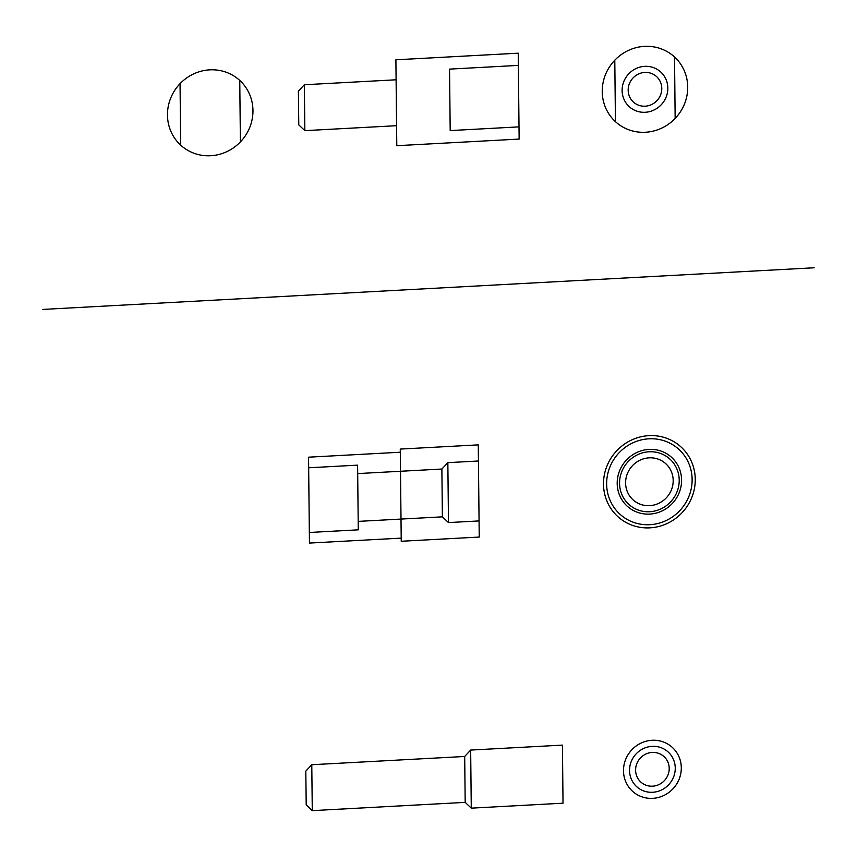 <?xml version="1.0" encoding="UTF-8"?>
<svg xmlns="http://www.w3.org/2000/svg" width="857" height="857" viewBox="0 0 857 857"><rect width="100%" height="100%" fill="white"/><g stroke="black" fill="none" stroke-linecap="round" stroke-linejoin="round"><path stroke-width="1.29" d="M210.672 155.738A43.803 41.929 131 0 0 247.009 89.321A43.803 41.929 131 0 0 172.975 93.317A43.803 41.929 131 0 0 210.672 155.738M645.428 132.257A43.803 41.929 131 0 0 681.765 65.839A43.803 41.929 131 0 0 607.731 69.846A43.803 41.929 131 0 0 645.428 132.257M645.15 106.193A17.215 16.487 131 0 0 659.44 80.087A17.215 16.487 131 0 0 630.334 81.661A17.215 16.487 131 0 0 645.15 106.193M645.214 112.278A23.418 22.421 131 0 0 664.646 76.766A23.418 22.421 131 0 0 625.064 78.898A23.418 22.421 131 0 0 645.214 112.278M649.702 511.715A30.563 29.256 131 0 0 675.059 465.372A30.563 29.256 131 0 0 623.403 468.158A30.563 29.256 131 0 0 649.702 511.715M649.638 505.651A24.371 23.332 131 0 0 669.863 468.683A24.371 23.332 131 0 0 628.663 470.911A24.371 23.332 131 0 0 649.638 505.651M649.724 514.093A32.984 31.58 131 0 0 677.094 464.065A32.984 31.58 131 0 0 621.336 467.086A32.984 31.58 131 0 0 649.724 514.093M649.831 524.698A43.803 41.929 131 0 0 686.178 458.281A43.803 41.929 131 0 0 612.144 462.277A43.803 41.929 131 0 0 649.831 524.698M649.863 527.848A47.017 45.003 131 0 0 688.878 456.556A47.017 45.003 131 0 0 609.413 460.841A47.017 45.003 131 0 0 649.863 527.848M652.573 786.19A17.215 16.487 131 0 0 666.864 760.084A17.215 16.487 131 0 0 637.758 761.659A17.215 16.487 131 0 0 652.573 786.19M652.638 792.275A23.418 22.421 131 0 0 672.07 756.763A23.418 22.421 131 0 0 632.487 758.895A23.418 22.421 131 0 0 652.638 792.275M652.702 798.349A29.62 28.356 131 0 0 677.276 753.442A29.62 28.356 131 0 0 627.217 756.142A29.62 28.356 131 0 0 652.702 798.349M814.15 267.77L42.85 309.42M614.79 60.194L615.433 121.662M675.155 118.437L674.513 56.969M180.688 145.133L180.045 83.675M239.756 80.451L240.399 141.908M518.239 53.188L519.138 139.08L396.791 145.69L395.891 59.797L518.239 53.188M518.367 65.4L449.55 69.117L450.193 130.585L519.01 126.868M396.587 125.69L304.856 130.65L298.782 124.876L298.386 91.153L304.353 84.747L396.105 79.787L396.587 125.69M304.856 130.65L304.353 84.747M478.752 490.965L479.063 520.927L448.479 522.577L442.383 516.835L358.194 521.388M442.383 516.835L441.88 469.036L357.69 473.589M448.479 522.577L447.847 462.651L441.88 469.036M447.847 462.651L478.431 461.002M309.345 532.476L308.659 467.783L357.605 465.147L358.28 529.83L309.345 532.476M401.237 541.27L400.273 449.079L478.27 444.869L479.234 537.06L401.237 541.27M401.205 538.121L309.452 543.07L308.552 457.188L400.305 452.228L401.205 538.121M306.206 804.862L305.81 771.139L311.777 764.723L312.28 810.636L306.206 804.862M470.664 750.068L562.428 745.119L563.028 803.191L471.275 808.151L470.664 750.068L464.698 756.474L465.18 802.377L312.28 810.636M471.275 808.151L465.201 802.377M464.698 756.474L311.777 764.723"/></g></svg>
